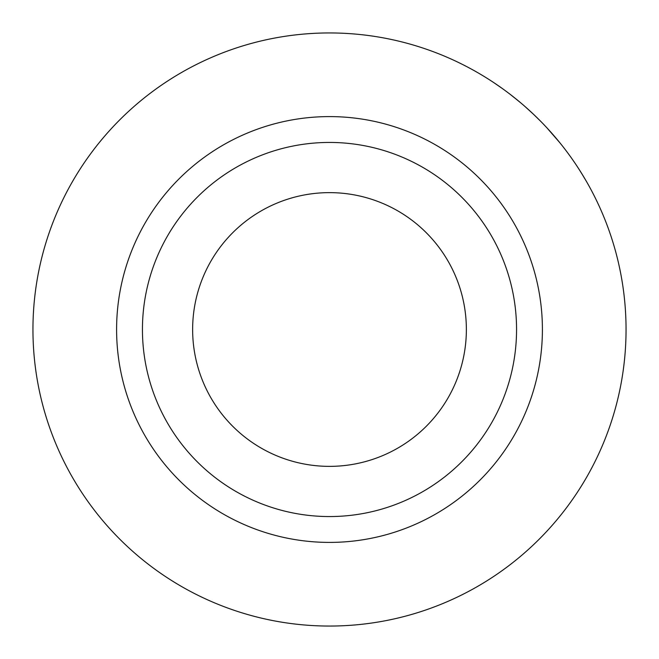 <?xml version="1.0" encoding="UTF-8"?>
<svg xmlns="http://www.w3.org/2000/svg" width="659" height="659" viewBox="0 0 659 659"><rect width="100%" height="100%" fill="white"/><g stroke="black" fill="none" stroke-linecap="round" stroke-linejoin="round"><path stroke-width="0.99" d="M192.634 329.5A136.866 136.866 0 0 1 329.5 192.634A136.866 136.866 0 0 1 466.366 329.5A136.866 136.866 0 0 1 329.5 466.366A136.866 136.866 0 0 1 192.634 329.5M626.05 329.5A296.55 296.55 0 0 1 329.5 626.05A296.55 296.55 0 0 1 32.95 329.5A296.55 296.55 0 0 1 329.5 32.95A296.55 296.55 0 0 1 626.05 329.5M516.557 329.5A187.057 187.057 0 0 1 329.5 516.557A187.057 187.057 0 0 1 142.443 329.5A187.057 187.057 0 0 1 329.5 142.443A187.057 187.057 0 0 1 516.557 329.5M542.406 329.5A212.906 212.906 0 0 1 329.5 542.406A212.906 212.906 0 0 1 116.594 329.5A212.906 212.906 0 0 1 329.5 116.594A212.906 212.906 0 0 1 542.406 329.5M544.458 125.21L546.64 127.533A296.55 296.55 0 0 1 546.855 127.764L559.903 142.797M560.101 143.044L562.102 145.548M512.331 96.016L520.355 102.532M513.723 97.112L520.594 102.73M523.765 105.44L525.866 107.277M527.249 108.513L531.97 112.829M525.05 106.56L533.741 114.493M534.227 114.954L538.485 119.098M540.265 120.885L541.887 122.533M576.625 165.582L579.805 170.467M580.851 172.131L586.386 181.34M575.109 163.317L576.765 165.78M578.66 168.679L583.512 176.464M583.619 176.645L585.587 179.965M496.26 84.278L502.224 88.446M502.776 88.841L504.53 90.11M494.126 82.845L502.092 88.347M532.801 113.603L540.372 120.992M510.223 94.385L518.691 101.14"/></g></svg>
